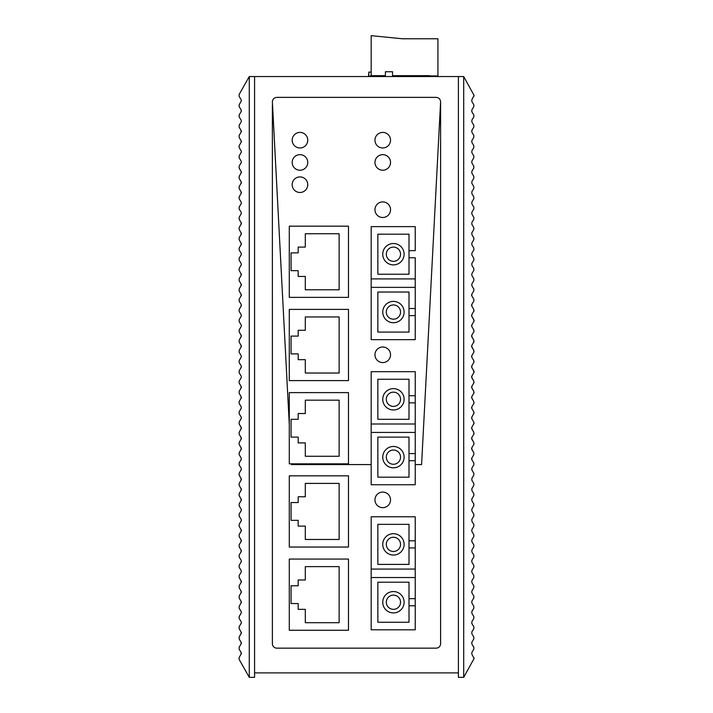 <?xml version="1.0" encoding="UTF-8"?>
<svg xmlns="http://www.w3.org/2000/svg" width="713" height="713" viewBox="0 0 713 713"><rect width="100%" height="100%" fill="white"/><g stroke="black" fill="none" stroke-linecap="round" stroke-linejoin="round"><path stroke-width="1.07" d="M291.385 464.564L371.179 464.564L291.385 464.564L291.35 463.824L291.385 464.564M272.375 101.825L289.291 424.52L272.526 104.615A4.447 4.447 0 0 0 272.375 105.747L272.375 643.705A4.447 4.447 0 0 0 276.831 648.153L436.151 648.153A4.447 4.447 0 0 0 440.598 643.705L440.598 101.825L421.588 464.564L415.233 464.564L421.588 464.564L440.598 101.825C440.331 99.125 438.851 97.636 436.151 97.378L276.831 97.378C274.122 97.645 272.642 99.125 272.375 101.825M390.537 499.866A7.79 7.79 0 0 0 382.747 492.077A7.79 7.79 0 0 0 374.958 499.866A7.79 7.79 0 0 0 382.747 507.656A7.79 7.79 0 0 0 390.537 499.866A7.79 7.79 0 0 0 382.747 492.077A7.79 7.79 0 0 0 374.958 499.866A7.79 7.79 0 0 0 382.747 507.656A7.79 7.79 0 0 0 390.537 499.866M415.233 577.53L371.179 577.53L371.179 629.82L415.233 629.82L415.233 516.782L371.179 516.782L371.179 569.072L415.233 569.072M371.179 577.53L371.179 569.072M415.233 250.646L415.233 226.618L371.179 226.618L371.179 339.655L415.233 339.655L415.233 308.506L415.233 315.627L409.004 315.627L409.004 308.506L415.233 308.506L415.233 287.366L371.179 287.366L371.179 278.908L415.233 278.908L415.233 287.366L415.233 257.767L409.004 257.767L409.004 274.238L377.854 274.238L377.854 234.185L409.004 234.185L409.004 250.646L415.233 250.646M254.577 672.903L458.406 672.903L458.406 76.549L254.577 76.549L254.577 677.35L249.274 677.35L239.105 659.338L239.131 657.546L241.342 653.634M241.342 653.001L239.149 649.115L239.149 647.288L241.342 643.393M241.342 642.769L239.149 638.884L239.149 637.048L239.149 638.884M239.149 637.048L241.342 633.162M241.342 632.529L239.149 628.643L239.149 626.816L241.342 622.921M241.119 623.527L241.342 622.297M241.119 621.691L239.149 618.412L239.149 616.576L241.342 612.69M241.119 613.287L241.342 612.066M241.119 611.46L239.149 608.171L239.149 606.344L241.342 602.449M241.342 601.825L239.149 597.94L239.149 596.104L239.149 597.94M239.149 596.104L241.342 592.218M241.342 591.594L239.149 587.699L239.149 585.872L239.149 587.699M239.149 585.872L241.342 581.977M241.342 581.353L239.149 577.468L239.149 575.632L241.342 571.746M241.119 572.343L241.342 571.122M241.119 570.516L239.149 567.227L239.149 565.4L241.342 561.505M241.119 562.111L241.342 560.881M241.119 560.275L239.149 556.996L239.149 555.16L241.342 551.274M241.342 550.65L239.149 546.755L239.149 544.928L239.149 546.755M239.149 544.928L241.342 541.033M241.342 540.409L239.149 536.524L239.149 534.688L239.149 536.524M239.149 534.688L241.342 530.802M241.342 530.178L239.149 526.283L239.149 524.456L241.342 520.561M241.119 521.167L241.342 519.937M241.119 519.331L239.149 516.052L239.149 514.216L241.342 510.33M241.119 510.936L241.342 509.706M241.119 509.1L239.149 505.811L239.149 503.984L241.342 500.089M241.342 499.465L239.149 495.58L239.149 493.744L239.149 495.58M239.149 493.744L241.342 489.858M241.342 489.234L239.149 485.339L239.149 483.512L239.149 485.339M239.149 483.512L241.342 479.617M241.342 478.993L239.149 475.108L239.149 473.272L241.342 469.386M241.119 469.992L241.342 468.762M241.119 468.156L239.149 464.867L239.149 463.04L241.342 459.145M241.119 459.751L241.342 458.521M241.119 457.924L239.149 454.636L239.149 452.8L241.342 448.914M241.342 448.29L239.149 444.395L239.149 442.568L239.149 444.395M239.149 442.568L241.342 438.673M241.342 438.049L239.149 434.164L239.149 432.328L239.149 434.164M239.149 432.328L241.342 428.442M241.342 427.818L239.149 423.923L239.149 422.096L241.342 418.21M241.119 418.807L241.342 417.577M241.119 416.98L239.149 413.692L239.149 411.856L241.342 407.97M241.119 408.576L241.342 407.346M241.119 406.74L239.149 403.451L239.149 401.624L241.342 397.729M241.342 397.105L239.149 393.219L239.149 391.384L239.149 393.219M239.149 391.384L241.342 387.498M241.342 386.874L239.149 382.979L239.149 381.152L239.149 382.979M241.342 377.266L241.342 376.633M241.119 376.036L239.149 372.747L239.149 370.912L241.342 367.026M241.119 367.632L241.342 366.402M241.119 365.796L239.149 362.516L239.149 360.68L241.342 356.794M241.119 357.391L241.342 356.161M241.119 355.564L239.149 352.275L239.149 350.44L241.342 346.554M241.342 345.93L239.149 342.044L239.149 340.208L239.149 342.044M239.149 340.208L241.342 336.322M241.342 335.689L239.149 331.803L239.149 329.976L239.149 331.803M241.342 326.082L241.342 325.458M241.119 324.852L239.149 321.572L239.149 319.736L241.342 315.85M241.119 316.447L241.342 315.226M241.119 314.62L239.149 311.331L239.149 309.504L241.342 305.61M241.119 306.216L241.342 304.986M241.119 304.38L239.149 301.1L239.149 299.264L241.342 295.378M241.342 294.745L239.149 290.859L239.149 289.032L239.149 290.859M239.149 289.032L241.342 285.138M241.342 284.514L239.149 280.628L239.149 278.792L239.149 280.628M239.149 278.792L241.342 274.906M241.342 274.273L239.149 270.387L239.149 268.56L241.342 264.666M241.119 265.272L241.342 264.042M241.119 263.436L239.149 260.156L239.149 258.32L241.342 254.434M241.119 255.031L241.342 253.81M239.149 249.915L239.149 248.088L239.149 249.915L241.119 253.204M239.149 248.088L241.342 244.194M241.342 243.57L239.149 239.684L239.149 237.848L239.149 239.684M239.149 237.848L241.342 233.962M241.342 233.338L239.149 229.443L239.149 227.616L239.149 229.443M239.149 227.616L241.342 223.722M241.342 223.098L239.149 219.212L239.149 217.376L241.342 213.49M241.119 214.087L241.342 212.866M241.119 212.26L239.149 208.971L239.149 207.144L241.342 203.25M241.119 203.856L241.342 202.626M241.119 202.02L239.149 198.74L239.149 196.904L241.342 193.018M241.342 192.394L239.149 188.499L239.149 186.672L239.149 188.499M239.149 186.672L241.342 182.778M241.342 182.154L239.149 178.268L239.149 176.432L239.149 178.268M239.149 176.432L241.342 172.546M241.342 171.922L239.149 168.027L239.149 166.2L241.342 162.306M241.119 162.912L241.342 161.682M241.119 161.085L239.149 157.796L239.149 155.96L241.342 152.074M241.119 152.68L241.342 151.45M241.119 150.844L239.149 147.555L239.149 145.728L241.342 141.834M241.342 141.21L239.149 137.324L239.149 135.488L239.149 137.324M239.149 135.488L241.342 131.602M241.342 130.978L239.149 127.083L239.149 125.256L239.149 127.083M241.342 121.362L241.342 120.738M241.119 120.141L239.149 116.852L239.149 115.016L241.342 111.13M241.119 111.736L241.342 110.506M241.119 109.9L239.149 106.611L239.149 104.784L241.342 100.898M241.119 101.496L241.342 100.266M249.274 677.35L249.274 76.549L239.105 94.562L239.131 96.353L241.119 99.668M249.274 76.549L254.577 76.549M239.105 659.338L239.131 657.546M241.119 654.231L241.119 652.404M241.119 643.999L241.119 642.163M241.119 633.759L241.119 631.932M239.149 628.643L239.149 626.816M239.149 618.412L239.149 616.576M239.149 608.171L239.149 606.344M241.119 603.055L241.119 601.219M241.119 592.815L241.119 590.988M241.119 582.583L241.119 580.747M239.149 577.468L239.149 575.632M239.149 567.227L239.149 565.4M239.149 556.996L239.149 555.16M241.119 551.871L241.119 550.044M241.119 541.639L241.119 539.803M241.119 531.408L241.119 529.572M239.149 526.283L239.149 524.456M239.149 516.052L239.149 514.216M239.149 505.811L239.149 503.984M241.119 500.695L241.119 498.868M241.119 490.464L241.119 488.628M241.119 480.223L241.119 478.396M239.149 475.108L239.149 473.272M239.149 464.867L239.149 463.04M239.149 454.636L239.149 452.8M241.119 449.52L241.119 447.684M241.119 439.279L241.119 437.452M241.119 429.048L241.119 427.212M239.149 423.923L239.149 422.096M239.149 413.692L239.149 411.856M239.149 403.451L239.149 401.624M241.119 398.335L241.119 396.508M241.119 388.104L241.119 386.268M239.149 381.152L241.119 377.863M239.149 372.747L239.149 370.912M239.149 362.516L239.149 360.68M239.149 352.275L239.149 350.44M241.119 347.16L241.119 345.324M241.119 336.919L241.119 335.092M239.149 329.976L241.119 326.688M239.149 321.572L239.149 319.736M239.149 311.331L239.149 309.504M239.149 301.1L239.149 299.264M241.119 295.975L241.119 294.148M241.119 285.744L241.119 283.908M241.119 275.503L241.119 273.676M239.149 270.387L239.149 268.56M239.149 260.156L239.149 258.32M241.119 244.8L241.119 242.964M241.119 234.559L241.119 232.732M241.119 224.328L241.119 222.492M239.149 219.212L239.149 217.376M239.149 208.971L239.149 207.144M239.149 198.74L239.149 196.904M241.119 193.624L241.119 191.788M241.119 183.384L241.119 181.557M241.119 173.152L241.119 171.316M239.149 168.027L239.149 166.2M239.149 157.796L239.149 155.96M239.149 147.555L239.149 145.728M241.119 142.44L241.119 140.613M241.119 132.208L241.119 130.372M239.149 125.256L241.119 121.968M239.149 116.852L239.149 115.016M239.149 106.611L239.149 104.784M239.105 94.562L239.131 96.353M458.406 672.903L458.406 677.35L463.7 677.35L474.1 658.464L471.854 654.231L471.854 652.404L473.833 649.115L473.833 647.288L471.854 643.999L471.854 642.163L473.833 638.884L473.833 637.048L471.854 633.759L471.854 631.932L473.833 628.643L473.833 626.816L471.854 623.527L471.854 621.691L473.833 618.412L473.833 616.576L471.854 613.287L471.854 611.46L473.833 608.171L473.833 606.344L471.854 603.055L471.854 601.219L473.833 597.94L473.833 596.104L471.854 592.815L471.854 590.988L473.833 587.699L473.833 585.872L471.854 582.583L471.854 580.747L473.833 577.468L473.833 575.632L471.854 572.343L471.854 570.516L473.833 567.227L473.833 565.4L471.854 562.111L471.854 560.275L473.833 556.996L473.833 555.16L471.854 551.871L471.854 550.044L473.833 546.755L473.833 544.928L471.854 541.639L471.854 539.803L473.833 536.524L473.833 534.688L471.854 531.408L471.854 529.572L473.833 526.283L473.833 524.456L471.854 521.167L471.854 519.331L473.833 516.052L473.833 514.216L471.854 510.936L471.854 509.1L473.833 505.811L473.833 503.984L471.854 500.695L471.854 498.868L473.833 495.58L473.833 493.744L471.854 490.464L471.854 488.628L473.833 485.339L473.833 483.512L471.854 480.223L471.854 478.396L473.833 475.108L473.833 473.272L471.854 469.992L471.854 468.156L473.833 464.867L473.833 463.04L471.854 459.751L471.854 457.924L471.854 459.751L471.632 458.548M474.065 372.115L473.833 370.912L473.833 372.747L471.854 376.036L471.854 377.863L471.854 376.036L471.854 377.863L473.833 381.152L473.833 382.979L471.854 386.268L471.854 388.104L471.854 386.268L471.854 388.104L473.833 391.384L473.833 393.219L471.854 396.508L471.854 398.335L471.854 396.508L471.854 398.335L473.833 401.624L473.833 403.451L471.854 406.74L471.854 408.576L473.833 411.856L473.833 413.692L474.065 413.059L471.854 416.98L471.854 418.807L473.833 422.096L473.833 423.923L474.065 423.299L471.854 427.212L471.854 429.048L471.854 427.212L471.854 429.048L473.833 432.328L473.833 434.164L471.854 437.452L471.854 439.279L471.854 437.452L471.854 439.279L473.833 442.568L473.833 444.395L471.854 447.684L471.854 449.52L471.854 447.684L471.854 449.52L473.833 452.8L473.833 454.636L471.854 457.924M474.065 320.939L473.833 319.736L473.833 321.572L471.854 324.852L471.854 326.688L473.833 329.976L473.833 331.803L471.854 335.092L471.854 336.919L471.854 335.092L471.854 336.919L473.833 340.208L473.833 342.044L471.854 345.324L471.854 347.16L471.854 345.324L471.854 347.16L473.833 350.44L473.833 352.275L471.854 355.564L471.854 357.391L473.833 360.68L473.833 362.516L474.065 361.883L471.854 365.796L471.854 367.632L474.047 371.491M463.7 677.35L463.7 76.549L474.1 95.435L471.854 99.668L471.854 101.496L473.833 104.784L473.833 106.611L471.854 109.9L471.854 111.736L473.833 115.016L473.833 116.852L471.854 120.141L471.854 121.968L473.833 125.256L473.833 127.083L471.854 130.372L471.854 132.208L473.833 135.488L473.833 137.324L471.854 140.613L471.854 142.44L473.833 145.728L473.833 147.555L471.854 150.844L471.854 152.68L473.833 155.96L473.833 157.796L471.854 161.085L471.854 162.912L473.833 166.2L473.833 168.027L471.854 171.316L471.854 173.152L473.833 176.432L473.833 178.268L471.854 181.557L471.854 183.384L473.833 186.672L473.833 188.499L471.854 191.788L471.854 193.624L473.833 196.904L473.833 198.74L471.854 202.02L471.854 203.856L473.833 207.144L473.833 208.971L471.854 212.26L471.854 214.087L473.833 217.376L473.833 219.212L471.854 222.492L471.854 224.328L473.833 227.616L473.833 229.443L471.854 232.732L471.854 234.559L473.833 237.848L473.833 239.684L471.854 242.964L471.854 244.8L473.833 248.088L473.833 249.915L471.854 253.204L471.854 255.031L473.833 258.32L473.833 260.156L471.854 263.436L471.854 265.272L473.833 268.56L473.833 270.387L471.854 273.676L471.854 275.503L473.833 278.792L473.833 280.628L471.854 283.908L471.854 285.744L473.833 289.032L473.833 290.859L471.854 294.148L471.854 295.975L471.854 294.148L471.854 295.975L473.833 299.264L473.833 301.1L471.854 304.38L471.854 306.216L473.833 309.504L473.833 311.331L474.065 310.699L471.854 314.62L471.854 316.447L474.047 320.306M458.406 76.549L463.7 76.549M474.056 95.836L473.842 96.353M471.854 295.975L471.632 295.351M471.641 294.719L471.854 294.148M471.623 305.583L471.641 304.95M471.623 315.814L471.641 315.191M471.623 326.055L471.641 325.422M473.833 340.208L471.632 336.295M471.641 335.663L471.854 335.092M473.833 350.44L471.632 346.527M471.641 345.903L471.854 345.324M471.623 356.758L471.641 356.135M471.623 366.99L471.641 366.366M473.833 381.152L471.632 377.239M471.641 376.607L471.854 376.036M473.833 391.384L471.632 387.471M471.641 386.847L471.854 386.268M473.833 401.624L471.632 397.711M471.641 397.079L471.854 396.508M471.623 407.934L471.641 407.31M471.623 418.174L471.641 417.551M473.833 432.328L471.632 428.415M471.641 427.791L471.854 427.212M473.833 442.568L471.632 438.647M471.641 438.023L471.854 437.452M473.833 452.8L471.632 448.887M471.641 448.263L471.854 447.684M471.641 459.181L471.854 459.751M474.056 658.063L473.842 657.546M473.833 464.867L473.833 463.04L473.833 464.867M474.065 443.762L473.833 444.395L474.065 443.762M474.065 433.531L473.833 434.164L474.065 433.531M473.833 422.096L471.854 418.807L471.854 416.98M473.833 411.856L471.854 408.576L471.854 406.74M474.065 402.818L473.833 403.451L474.065 402.818M474.065 392.587L473.833 393.219L474.065 392.587M474.065 382.346L473.833 382.979L474.065 382.346M471.854 365.796L471.854 367.632L473.833 370.912M473.833 360.68L471.854 357.391L471.854 355.564M474.065 351.643L473.833 352.275L474.065 351.643M474.065 341.402L473.833 342.044L474.065 341.402M473.833 329.976L471.854 326.688L471.854 324.852M474.065 331.171L473.833 331.803L474.065 331.171M471.854 314.62L471.854 316.447L473.833 319.736M473.833 309.504L471.854 306.216L471.854 304.38M473.833 289.032L473.833 290.859L473.833 289.032M415.233 76.549L371.179 76.549M392.533 76.193L392.533 71.746L385.412 71.746L385.412 76.193M370.51 76.549L370.51 75.658L385.412 75.658M392.533 75.658L429.698 75.658L429.698 76.549M348.479 297.374L348.479 226.173L289.291 226.173L289.291 297.374L348.479 297.374M339.13 289.808L305.307 289.808L305.307 276.457L298.186 276.457L298.186 270.673L291.064 270.673L291.064 252.874L298.186 252.874L298.186 247.09L305.307 247.09L305.307 233.739L339.13 233.739L339.13 289.808M348.479 380.599L348.479 309.389L289.291 309.389L289.291 380.599L348.479 380.599M339.13 373.033L305.307 373.033L305.307 359.682L298.186 359.682L298.186 353.898L291.064 353.898L291.064 336.099L298.186 336.099L298.186 330.306L305.307 330.306L305.307 316.955L339.13 316.955L339.13 373.033M348.479 463.824L348.479 392.613L289.291 392.613L289.291 463.824L348.479 463.824M339.13 456.258L305.307 456.258L305.307 442.907L298.186 442.907L298.186 437.122L291.064 437.122L291.064 419.315L298.186 419.315L298.186 413.531L305.307 413.531L305.307 400.18L339.13 400.18L339.13 456.258M348.479 547.04L348.479 475.838L289.291 475.838L289.291 547.04L348.479 547.04M339.13 539.474L305.307 539.474L305.307 526.123L298.186 526.123L298.186 520.338L291.064 520.338L291.064 502.54L298.186 502.54L298.186 496.756L305.307 496.756L305.307 483.405L339.13 483.405L339.13 539.474M348.479 630.265L348.479 559.063L289.291 559.063L289.291 630.265L348.479 630.265M339.13 622.699L305.307 622.699L305.307 609.348L298.186 609.348L298.186 603.563L291.064 603.563L291.064 585.765L298.186 585.765L298.186 579.972L305.307 579.972L305.307 566.621L339.13 566.621L339.13 622.699M409.004 315.627L409.004 332.089L377.854 332.089L377.854 292.036L409.004 292.036L409.004 308.506M409.004 250.646L409.004 257.767M393.424 301.385A10.677 10.677 0 0 0 382.747 312.062A10.677 10.677 0 0 0 393.424 322.739A10.677 10.677 0 0 0 404.111 312.062A10.677 10.677 0 0 0 393.424 301.385M393.424 319.183A7.121 7.121 0 0 0 400.546 312.062A7.121 7.121 0 0 0 393.424 304.941A7.121 7.121 0 0 0 386.303 312.062A7.121 7.121 0 0 0 393.424 319.183M393.424 243.525A10.677 10.677 0 0 0 382.747 254.211A10.677 10.677 0 0 0 393.424 264.888A10.677 10.677 0 0 0 404.111 254.211A10.677 10.677 0 0 0 393.424 243.525M393.424 261.332A7.121 7.121 0 0 0 400.546 254.211A7.121 7.121 0 0 0 393.424 247.09A7.121 7.121 0 0 0 386.303 254.211A7.121 7.121 0 0 0 393.424 261.332M409.004 453.584L409.004 477.175L377.854 477.175L377.854 437.122L409.004 437.122L409.004 453.584L415.233 453.584L415.233 432.443L371.179 432.443L371.179 484.742L415.233 484.742L415.233 453.584M409.004 460.705L415.233 460.705M415.233 395.733L415.233 371.696L371.179 371.696L371.179 423.994L415.233 423.994L415.233 395.733L409.004 395.733L409.004 379.263L377.854 379.263L377.854 419.315L409.004 419.315L409.004 402.854L415.233 402.854M409.004 395.733L409.004 402.854M393.424 388.612A10.677 10.677 0 0 0 382.747 399.289A10.677 10.677 0 0 0 393.424 409.975A10.677 10.677 0 0 0 404.111 399.289A10.677 10.677 0 0 0 393.424 388.612M393.424 406.41A7.121 7.121 0 0 0 400.546 399.289A7.121 7.121 0 0 0 393.424 392.168A7.121 7.121 0 0 0 386.303 399.289A7.121 7.121 0 0 0 393.424 406.41M393.424 446.463A10.677 10.677 0 0 0 382.747 457.149A10.677 10.677 0 0 0 393.424 467.826A10.677 10.677 0 0 0 404.111 457.149A10.677 10.677 0 0 0 393.424 446.463M393.424 464.27A7.121 7.121 0 0 0 400.546 457.149A7.121 7.121 0 0 0 393.424 450.028A7.121 7.121 0 0 0 386.303 457.149A7.121 7.121 0 0 0 393.424 464.27M409.004 598.67L409.004 622.253L377.854 622.253L377.854 582.2L409.004 582.2L409.004 598.67L415.233 598.67M409.004 605.792L415.233 605.792M415.233 540.81L409.004 540.81L409.004 524.349L377.854 524.349L377.854 564.402L409.004 564.402L409.004 547.932L415.233 547.932M409.004 540.81L409.004 547.932M393.424 533.689A10.677 10.677 0 0 0 382.747 544.375A10.677 10.677 0 0 0 393.424 555.053A10.677 10.677 0 0 0 404.111 544.375A10.677 10.677 0 0 0 393.424 533.689M393.424 551.497A7.121 7.121 0 0 0 400.546 544.375A7.121 7.121 0 0 0 393.424 537.254A7.121 7.121 0 0 0 386.303 544.375A7.121 7.121 0 0 0 393.424 551.497M393.424 591.549A10.677 10.677 0 0 0 382.747 602.227A10.677 10.677 0 0 0 393.424 612.913A10.677 10.677 0 0 0 404.111 602.227A10.677 10.677 0 0 0 393.424 591.549M393.424 609.348A7.121 7.121 0 0 0 400.546 602.227A7.121 7.121 0 0 0 393.424 595.105A7.121 7.121 0 0 0 386.303 602.227A7.121 7.121 0 0 0 393.424 609.348M292.178 140.194A7.79 7.79 0 0 0 299.968 147.974A7.79 7.79 0 0 0 307.758 140.194A7.79 7.79 0 0 0 299.968 132.404A7.79 7.79 0 0 0 292.178 140.194A7.79 7.79 0 0 0 299.968 147.974A7.79 7.79 0 0 0 307.758 140.194A7.79 7.79 0 0 0 299.968 132.404A7.79 7.79 0 0 0 292.178 140.194M292.178 162.439A7.79 7.79 0 0 0 299.968 170.229A7.79 7.79 0 0 0 307.758 162.439A7.79 7.79 0 0 0 299.968 154.65A7.79 7.79 0 0 0 292.178 162.439A7.79 7.79 0 0 0 299.968 170.229A7.79 7.79 0 0 0 307.758 162.439A7.79 7.79 0 0 0 299.968 154.65A7.79 7.79 0 0 0 292.178 162.439M292.178 184.694A7.79 7.79 0 0 0 299.968 192.483A7.79 7.79 0 0 0 307.758 184.694A7.79 7.79 0 0 0 299.968 176.904A7.79 7.79 0 0 0 292.178 184.694A7.79 7.79 0 0 0 299.968 192.483A7.79 7.79 0 0 0 307.758 184.694A7.79 7.79 0 0 0 299.968 176.904A7.79 7.79 0 0 0 292.178 184.694M374.958 140.194A7.79 7.79 0 0 0 382.747 147.974A7.79 7.79 0 0 0 390.537 140.194A7.79 7.79 0 0 0 382.747 132.404A7.79 7.79 0 0 0 374.958 140.194A7.79 7.79 0 0 0 382.747 147.974A7.79 7.79 0 0 0 390.537 140.194A7.79 7.79 0 0 0 382.747 132.404A7.79 7.79 0 0 0 374.958 140.194M374.958 162.439A7.79 7.79 0 0 0 382.747 170.229A7.79 7.79 0 0 0 390.537 162.439A7.79 7.79 0 0 0 382.747 154.65A7.79 7.79 0 0 0 374.958 162.439A7.79 7.79 0 0 0 382.747 170.229A7.79 7.79 0 0 0 390.537 162.439A7.79 7.79 0 0 0 382.747 154.65A7.79 7.79 0 0 0 374.958 162.439M374.958 209.702A7.79 7.79 0 0 0 382.747 217.492A7.79 7.79 0 0 0 390.537 209.702A7.79 7.79 0 0 0 382.747 201.913A7.79 7.79 0 0 0 374.958 209.702A7.79 7.79 0 0 0 382.747 217.492A7.79 7.79 0 0 0 390.537 209.702A7.79 7.79 0 0 0 382.747 201.913A7.79 7.79 0 0 0 374.958 209.702M374.958 354.789A7.79 7.79 0 0 0 382.747 362.578A7.79 7.79 0 0 0 390.537 354.789A7.79 7.79 0 0 0 382.747 346.999A7.79 7.79 0 0 0 374.958 354.789A7.79 7.79 0 0 0 382.747 362.578A7.79 7.79 0 0 0 390.537 354.789A7.79 7.79 0 0 0 382.747 346.999A7.79 7.79 0 0 0 374.958 354.789M276.831 97.378L436.151 97.378M371.179 423.994L371.179 432.443M415.233 432.443L415.233 423.994M368.862 76.549L368.862 72.102L368.514 76.549M368.862 72.102L371.179 72.102M371.179 75.658L371.179 35.65L402.328 38.769L437.934 38.769L437.934 75.926L429.698 75.926"/></g></svg>
